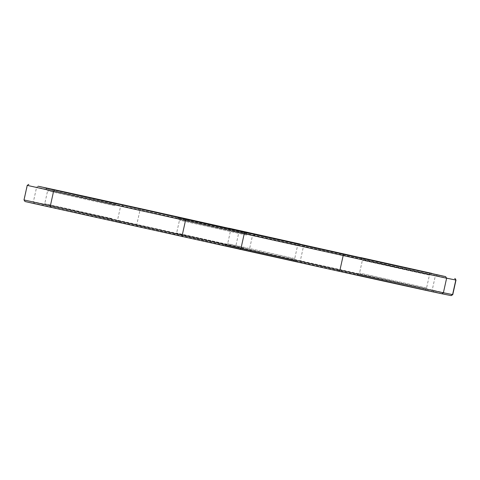 <?xml version="1.0" encoding="UTF-8"?>
<svg xmlns="http://www.w3.org/2000/svg" width="480" height="480" viewBox="0 0 480 480"><rect width="100%" height="100%" fill="white"/><g stroke="black" fill="none" stroke-linecap="round" stroke-linejoin="round"><path stroke-width="0.36" stroke-dasharray="2.4 1.8" d="M27.228 185.376L36.606 187.236A210.672 0.366 -167.5 0 1 140.052 209.874L456 280.056M452.772 294.624L136.824 224.442A210.672 0.366 12.5 0 0 33.378 201.804L24 199.944M25.002 201.51L34.374 203.376A209.358 0.366 -167.5 0 1 137.172 225.87L451.2 295.626M296.136 261.132L225.054 245.34L296.136 261.132M428.01 290.526L356.928 274.728L428.01 290.526M245.1 250.5L174.018 234.702L245.1 250.5M113.22 221.106L42.138 205.314L113.22 221.106M111.888 218.562L44.76 203.646L111.888 218.562M114.738 205.71L47.61 190.788L114.738 205.71M243.768 247.956L176.634 233.034L243.768 247.956M246.618 235.098L179.484 220.182L246.618 235.098M426.678 287.982L359.55 273.06L426.678 287.982M429.528 275.124L362.4 260.208L429.528 275.124M294.804 258.588L227.67 243.672L294.804 258.588M297.654 245.736L230.52 230.814L297.654 245.736M25.182 201.546L24.186 199.974L27.414 185.406L28.98 184.404M34.374 203.376L33.378 201.804L36.606 187.236L38.172 186.234M137.172 225.87L136.824 224.442L140.052 209.874L140.976 208.728M239.916 230.562L238.992 231.702L235.764 246.27L236.112 247.704M297.366 243.3L297.774 244.74L294.546 259.308L293.568 260.442M429.246 272.694L429.648 274.128L426.42 288.696L425.442 289.83M45.942 188.172L47.61 190.788L44.76 203.646L42.138 205.314M123.072 205.272L120.45 206.94L117.6 219.792L119.268 222.414M177.816 217.56L179.484 220.182L176.634 233.034L174.018 234.702M254.946 234.66L252.33 236.328L249.48 249.186L251.148 251.802M360.732 257.586L362.4 260.208L359.55 273.06L356.928 274.728M437.862 274.686L435.24 276.354L432.39 289.212L434.058 291.828M228.852 228.198L230.52 230.814L227.67 243.672L225.054 245.34M305.982 245.298L303.366 246.966L300.516 259.818L302.184 262.44"/><path stroke-width="0.72" d="M452.772 294.624L451.2 295.626L441.828 293.766A209.358 0.366 -167.5 0 1 339.024 271.272L339.948 270.126A210.672 0.366 12.5 0 0 443.394 292.764L452.772 294.624L456 280.056L446.622 278.196A210.672 0.366 -167.5 0 1 343.176 255.558L27.228 185.376L24 199.944L339.948 270.126L343.176 255.558L342.828 254.13A209.358 0.366 12.5 0 0 445.626 276.624L140.976 208.728A209.358 0.366 12.5 0 0 38.172 186.234L342.828 254.13M339.024 271.272L31.878 203.088L25.002 201.51L24 199.944M299.934 243.996L228.852 228.198L299.934 243.996M431.814 273.384L360.732 257.586L431.814 273.384M248.898 233.358L177.816 217.56L248.898 233.358M117.024 203.97L45.942 188.172L117.024 203.97M441.828 293.766L443.394 292.764L446.622 278.196L445.626 276.624M240.084 249.438L241.008 248.298L244.236 233.73L243.888 232.296M182.634 236.7L182.226 235.26L185.454 220.692L186.432 219.558M50.754 207.306L50.352 205.872L53.58 191.304L54.558 190.17M454.818 278.454L455.814 280.026L452.586 294.594L451.02 295.596M28.8 184.374L27.228 185.376M454.998 278.49L456 280.056"/></g></svg>
